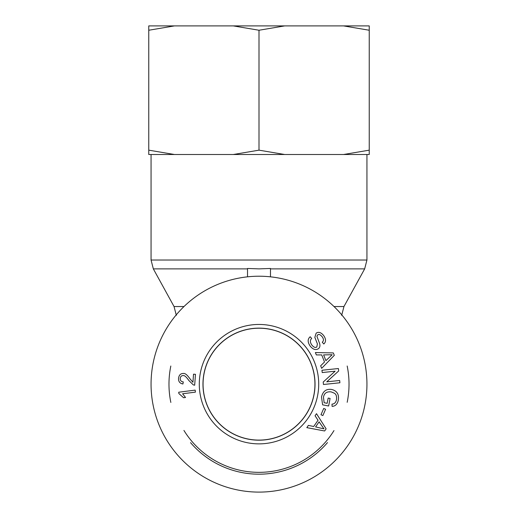 <?xml version="1.0" encoding="UTF-8"?>
<svg xmlns="http://www.w3.org/2000/svg" width="518" height="518" viewBox="0 0 518 518"><rect width="100%" height="100%" fill="white"/><g stroke="black" fill="none" stroke-linecap="round" stroke-linejoin="round"><path stroke-width="0.78" d="M247.52 276.839L247.52 268.466L259 268.874L270.48 268.466L270.48 276.839M259 492.1A107.938 107.938 0 0 0 352.48 330.193A107.938 107.938 0 0 0 165.52 330.193A107.938 107.938 0 0 0 259 492.1M259 328.218A55.944 55.944 0 0 0 210.554 412.134A55.944 55.944 0 0 0 307.446 412.134A55.944 55.944 0 0 0 259 328.218M190.54 442.625A90.022 90.022 0 0 0 327.499 442.579M347.177 402.305A90.022 90.022 0 0 0 347.177 366.006M170.823 366.025A90.022 90.022 0 0 0 170.849 402.441M333.987 430.575A88.189 88.189 0 0 1 183.929 430.432M259 440.164A56.002 56.002 0 0 1 202.998 384.162A56.002 56.002 0 0 1 259 328.159A56.002 56.002 0 0 1 315.002 384.162A56.002 56.002 0 0 1 259 440.164M178.704 392.223L195.169 390.119L195.422 392.132L182.595 393.771L185.535 397.487L183.586 397.74L178.865 393.525L178.704 392.223M315.579 426.916L323.977 428.865L319.101 421.833L315.579 426.916M315.054 415.773L316.504 413.681L326.12 428.826L324.631 430.976L306.824 427.641L308.378 425.388L313.701 426.502L318.039 420.247L315.054 415.773M327.162 403.315L328.172 398.07L330.089 398.439L328.632 406.002L322.617 404.843L321.503 396.963C322.921 391.219 326.275 388.714 331.572 389.445C336.92 390.747 339.173 394.269 338.332 400.013C337.522 404.053 335.444 406.177 332.103 406.384L331.98 404.15C334.414 403.969 335.917 402.48 336.486 399.669C336.894 396.438 336.188 394.289 334.375 393.22L331.242 391.906C326.819 391.368 324.229 393.136 323.472 397.202L324.151 402.739L327.162 403.315M310.353 346.309C307.498 342.275 307.446 339.089 310.198 336.752L311.694 338.461C309.9 340.132 309.952 342.327 311.849 345.046C313.733 347.306 315.384 347.954 316.802 346.982L317.398 343.881L314.834 337.36L316.168 333.139C318.583 331.604 321.076 332.401 323.653 335.535C326.107 339.057 326.159 341.867 323.795 343.978L322.28 342.223C323.847 340.799 323.815 338.986 322.17 336.771C320.344 334.576 318.848 333.955 317.676 334.906L316.919 336.357L319.716 343.829C320.241 346.043 319.787 347.682 318.343 348.724C315.773 350.343 313.112 349.54 310.353 346.309M325.9 360.651L332.167 354.726L323.614 354.901L325.9 360.651M316.323 354.921L315.384 352.557L333.327 352.92L334.291 355.348L321.665 368.343L320.655 365.805L324.521 361.985L321.704 354.914L316.323 354.921M322.209 372.559L321.963 370.26L338.409 368.531L338.668 370.992L326.754 381.837L339.666 380.477L339.905 382.77L323.465 384.498L323.206 382.044L335.114 371.199L322.209 372.559M320.985 414.75L323.718 408.449L325.589 409.259L322.863 415.565L320.985 414.75M192.936 382.258L193.525 374.177L195.474 374.32L194.677 385.217L193.292 384.874L188.889 380.549C186.448 377.046 184.583 375.382 183.288 375.556C181.527 375.537 180.497 376.508 180.212 378.451C180.134 380.49 181.158 381.643 183.281 381.908L182.919 383.98C179.804 383.391 178.347 381.494 178.542 378.276C179.008 375 180.659 373.394 183.495 373.472C185.094 373.167 187.263 374.961 190.002 378.839L192.936 382.258M259 324.449A59.712 59.712 0 0 0 207.291 414.018A59.712 59.712 0 0 0 310.709 414.018A59.712 59.712 0 0 0 259 324.449M259 328.127A56.035 56.035 0 0 1 307.524 412.179A56.035 56.035 0 0 1 210.476 412.179A56.035 56.035 0 0 1 259 328.127M148.763 25.9L174.475 25.9L148.763 30.245L148.763 25.9M233.288 25.9L284.712 25.9L259 30.245L233.288 25.9L174.475 25.9M343.525 25.9L369.237 25.9L369.237 30.245L343.525 25.9L284.712 25.9M343.525 154.506L369.237 150.162L369.237 154.506L233.288 154.506L259 150.162L284.712 154.506M148.763 150.162L174.475 154.506L148.763 154.506L148.763 30.245M174.475 154.506L233.288 154.506M259 150.162L259 30.245M369.237 150.162L369.237 30.245M270.48 268.874L364.666 268.874L366.938 260.023L151.062 260.023L153.334 268.874L247.52 268.874M184 306.539L174.048 306.539L153.334 268.874M364.666 268.874L343.952 306.539L334 306.539M366.938 260.023L366.938 154.506M151.062 260.023L151.062 154.506M174.048 306.539L176.327 315.391M343.952 306.539L341.673 315.391"/></g></svg>
